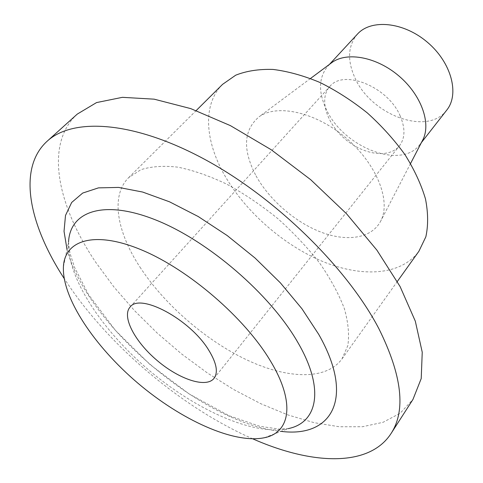 <?xml version="1.0" encoding="UTF-8"?>
<svg xmlns="http://www.w3.org/2000/svg" width="483" height="483" viewBox="0 0 483 483"><rect width="100%" height="100%" fill="white"/><g stroke="black" fill="none" stroke-linecap="round" stroke-linejoin="round"><path stroke-width="0.36" stroke-dasharray="2.42 1.81" d="M357.396 34.16C347.917 45.692 347.066 60.182 354.842 77.642C370.811 114.918 427.66 136.423 446.745 110.112M422.214 141.03L419.981 144.405C401.288 170.233 343.461 147.273 326.411 109.599C318.116 91.933 318.599 77.437 327.86 66.093L330.831 63.345M256.032 175.824C269.466 200.113 295.554 222.572 321.726 232.408C347.838 242.182 372.411 238.179 381.051 220.399C391.061 200.397 376.444 163.701 346.076 137.999C315.828 112.165 277.254 103.652 259.123 116.753C243.45 130.066 242.418 149.754 256.032 175.824M222.572 84.356C202.244 104.437 204.979 141.108 224.752 175.54C245.593 211.934 283.551 245.171 322.837 261.538C361.99 277.719 401.162 275.503 418.912 251.257M139.949 267.075C164.274 304.308 205.136 339.893 245.938 359.503C286.588 378.889 325.916 380.737 341.976 358.96L347.832 345.599C349.432 334.846 348.279 322.529 344.367 308.643C338.825 294.081 330.626 278.951 319.776 263.259C307.55 247.598 293.507 232.673 277.653 218.497C261.104 205.13 244.114 193.671 226.69 184.132C209.453 175.945 193.206 170.294 177.937 167.166C163.604 165.542 151.257 166.387 140.903 169.696L128.659 177.629C110.359 195.73 116.898 231.858 139.949 267.075M252.82 438.86C184.814 409.089 114.344 350.694 70.971 288.617L64.161 278.492M77.28 114.091C44.007 144.405 57.61 206.169 96.002 262.661L114.024 287.089L134.6 310.72L157.307 333.161L181.723 354.045L207.436 373.015L234.02 389.727L261.013 403.818L287.934 414.933L314.234 422.703L339.308 426.749L362.485 426.731L383.025 422.317L400.123 413.267L412.959 399.441M400.208 116.011C388.133 86.747 343.353 68.749 329.768 86.572C318.732 98.689 326.502 123.419 345.146 139.092C363.621 154.977 389.28 158.659 399.465 145.818C405.165 138.21 405.412 128.273 400.208 116.011M67.01 249.367C86.584 325.071 203.234 424.231 281.1 431.355M63.418 266.809L68.562 241.868C66.811 277.296 101.822 330.13 148.794 370.081C195.784 410.007 253.575 436.052 288.254 428.62L264.473 437.713M419.981 144.405L421.43 142.551M327.86 66.093L329.454 64.366M310.521 78.469L259.123 116.753M410.556 163.508L381.051 220.399M341.976 358.96L397.298 281.511M128.659 177.629L196.195 110.553M68.562 241.868L69.16 248.552L70.216 253.883L74.473 267.208L88.54 294.612L115.449 330.402L150.128 364.641L189.251 394.013L229.081 415.724L259.854 426.314L279.108 429.073L288.254 428.62M213.999 378.394L399.465 145.818M130.09 307.067L329.768 86.572"/><path stroke-width="0.72" d="M421.43 142.551L446.745 110.112C459.707 94.161 451.472 62.542 427.443 42.281C403.583 21.826 371.047 18.795 357.396 34.16L329.454 64.366M330.831 63.345L332.123 62.379C347.211 51.518 376.662 56.964 398.849 75.922C421.134 94.771 431.253 122.96 422.957 139.599L422.214 141.03M397.298 281.511L418.912 251.257L425.843 236.815C428.318 225.531 428.204 212.931 425.505 199.014C421.248 184.578 414.432 169.835 405.062 154.795C394.345 139.919 381.781 125.972 367.364 112.962C352.198 100.826 336.41 90.671 320.006 82.49C303.65 75.662 288.001 71.315 273.07 69.437C258.9 69.009 246.445 70.929 235.71 75.191L222.572 84.356L196.195 110.553M64.161 278.492C29.185 224.83 17.044 168.633 47.105 141.259C72.704 117.556 132.934 120.696 204.279 159.136C275.503 197.45 347.247 267.836 378.944 328.808C402.067 375.587 406.088 410.514 391.007 433.601C368.825 467.677 311.408 464.737 252.82 438.86M391.007 433.601L412.959 399.441L421.218 378.569L422.239 352.222L415.308 321.165L400.111 286.594L376.903 250.158L346.583 213.812L310.66 179.664L271.174 149.712L230.421 125.634L190.719 108.603L154.155 99.166L122.386 97.331L96.546 102.583L77.28 114.091L47.105 141.259M270.22 360.596C295.723 402.424 290.386 432.611 264.473 437.713C233.869 444.137 181.095 419.908 137.758 383.067C94.42 346.226 62.005 298.041 63.418 266.809C64.644 239.858 95.006 230.27 142.044 250.134C188.944 269.786 244.694 317.868 270.22 360.596M208.692 350.09C216.589 362.968 218.358 372.405 213.999 378.394C206.066 388.362 179.108 379.312 157.023 360.403C134.805 341.65 121.529 316.498 130.09 307.067C139.949 292.595 190.133 319.317 208.692 350.09M281.1 431.355C330.964 437.912 355.772 399.399 318.714 334.351L301.923 308.728L280.382 282.857L255.054 258.031L227.179 235.541L198.193 216.511L169.551 201.822L142.642 192.047L118.637 187.422L98.447 187.875L82.69 193.061L71.677 202.468L65.501 215.454L64.034 231.321L67.01 249.367M288.254 428.62C317.585 422.691 325.101 389.008 297.715 342.236C270.353 294.449 208.384 240.957 156.13 220.127C103.718 199.044 70.095 211.325 68.562 241.868M332.123 62.379L310.521 78.469M422.957 139.599L410.556 163.508"/></g></svg>
